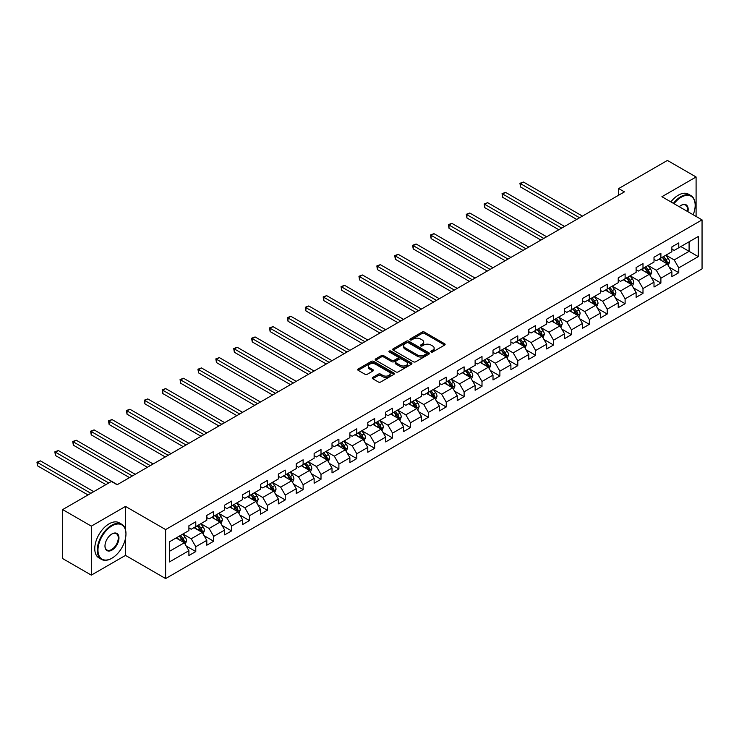 <?xml version="1.0" encoding="UTF-8"?>
<svg xmlns="http://www.w3.org/2000/svg" width="739" height="739" viewBox="0 0 739 739"><rect width="100%" height="100%" fill="white"/><g stroke="black" fill="none" stroke-linecap="round" stroke-linejoin="round"><path stroke-width="1.11" d="M431.123 351.976A1.118 0.647 0 0 0 432.694 351.976L444.656 345.067A1.589 0.915 0 0 0 445.118 344.42A1.589 0.915 0 0 0 444.656 343.774L424.398 332.07A1.589 0.915 0 0 0 422.145 332.07L410.182 338.979A1.118 0.647 0 0 0 409.859 339.432A1.118 0.647 0 0 0 410.182 339.885A1.118 0.647 0 0 0 411.762 339.885L413.313 338.998A5.09 2.938 0 0 1 420.509 338.998L422.2 339.968A5.09 2.938 0 0 1 423.696 342.046A5.09 2.938 0 0 1 422.2 344.125L420.657 345.021A1.118 0.647 0 0 0 420.325 345.473A1.118 0.647 0 0 0 420.657 345.935A1.118 0.647 0 0 0 422.228 345.935L423.78 345.039A5.09 2.938 0 0 1 430.976 345.039L432.666 346.009A5.09 2.938 0 0 1 434.162 348.097A5.09 2.938 0 0 1 432.666 350.175L431.123 351.062A1.118 0.647 0 0 0 430.791 351.524A1.118 0.647 0 0 0 431.123 351.976L431.123 351.062M372.733 377.435A1.589 0.915 0 0 0 372.271 378.082A1.589 0.915 0 0 0 372.733 378.728L378.414 382.017A1.589 0.915 0 0 0 380.668 382.017L393.952 374.35A1.589 0.915 0 0 0 394.414 373.694A1.589 0.915 0 0 0 393.952 373.047L373.694 361.353A1.589 0.915 0 0 0 371.44 361.353L358.156 369.02A1.589 0.915 0 0 0 357.694 369.666A1.589 0.915 0 0 0 358.156 370.313L365.02 374.276A1.589 0.915 0 0 0 367.274 374.276L372.955 370.996A1.589 0.915 0 0 0 373.426 370.35A1.589 0.915 0 0 0 372.955 369.703L369.555 367.736A4.258 2.457 0 0 1 368.308 365.999A4.258 2.457 0 0 1 370.932 363.727A4.258 2.457 0 0 1 375.578 364.253L388.917 371.957A4.258 2.457 0 0 1 390.164 373.694A4.258 2.457 0 0 1 387.532 375.966A4.258 2.457 0 0 1 382.894 375.43L380.668 374.146A1.589 0.915 0 0 0 378.414 374.146L372.733 377.435L372.733 378.728L378.414 375.477L378.414 374.146M125.501 506.409L91.322 526.14L62.658 509.587L62.658 558.573L91.322 575.127L125.501 555.395L165.628 578.572L165.628 529.577L125.501 506.409L125.501 529.66M696.092 216.435L696.092 176.981L661.913 196.713L702.05 219.88L165.628 529.577M696.092 176.981L667.419 160.428L618.682 188.565L618.682 195.188M62.658 509.587L111.395 481.449L117.122 484.756L624.418 191.872L618.682 188.565M413.424 361.805A1.589 0.915 0 0 0 415.669 361.805L428.953 354.138A1.589 0.915 0 0 0 429.424 353.482A1.589 0.915 0 0 0 428.953 352.836L408.695 341.141A1.589 0.915 0 0 0 406.441 341.141L393.157 348.808A1.589 0.915 0 0 0 392.695 349.455A1.589 0.915 0 0 0 393.157 350.11L413.424 361.805M389.721 352.217A1.118 0.647 0 0 1 390.857 352.374L411.429 364.253L398.173 371.911A1.589 0.915 0 0 1 395.919 371.911L375.661 360.207L375.661 358.914A1.589 0.915 0 0 0 375.19 359.56A1.589 0.915 0 0 0 375.661 360.207M375.661 358.914L381.342 355.635A1.589 0.915 0 0 1 383.596 355.635L391.809 360.373A1.589 0.915 0 0 0 394.063 360.373L397.831 358.193A1.589 0.915 0 0 0 398.303 357.547A1.589 0.915 0 0 0 397.831 356.9L389.277 351.958A1.118 0.647 0 0 1 388.954 351.505A1.118 0.647 0 0 1 389.638 350.914A1.118 0.647 0 0 1 390.857 351.053L411.447 362.941A1.589 0.915 0 0 1 411.919 363.588A1.589 0.915 0 0 1 411.447 364.244L411.447 362.941M165.628 578.572L702.05 268.876L702.05 219.88M186.21 546.029L195.789 551.562L195.789 546.731L206.8 540.375L206.8 545.206L213.673 541.234L213.673 536.394L224.684 530.039L224.684 534.879L231.566 530.907L231.566 526.066L242.577 519.711L242.577 524.551L249.449 520.579L249.449 515.739L260.461 509.383L260.461 514.224L267.342 510.252L267.342 505.411L278.354 499.056L278.354 503.896L285.226 499.924L285.226 495.084L296.237 488.728L296.237 493.569L303.119 489.597L303.119 484.756L314.13 478.401L314.13 483.241L321.003 479.269L321.003 474.429L332.014 468.073L332.014 472.914L338.896 468.942L338.896 464.101L349.907 457.746L349.907 462.586L356.78 458.614L356.78 453.774L367.791 447.418L367.791 452.259L374.673 448.287L374.673 443.446L385.684 437.091L385.684 441.922L392.557 437.95L392.557 433.119L403.568 426.763L403.568 431.594L410.45 427.622L410.45 422.791L421.452 416.436L421.452 421.267L428.334 417.295L428.334 412.464L439.345 406.108L439.345 410.939L446.227 406.967L446.227 402.136L457.229 395.781L457.229 400.612L464.11 396.64L464.11 391.809L475.122 385.453L475.122 390.284L482.004 386.312L482.004 381.481L493.005 375.126L493.005 379.957L499.887 375.985L499.887 371.154L510.898 364.798L510.898 369.629L517.78 365.657L517.78 360.826L528.782 354.471L528.782 359.302L535.664 355.33L535.664 350.498L546.675 344.143L546.675 348.974L553.557 345.002L553.557 340.171L564.559 333.816L564.559 338.647L571.441 334.675L571.441 329.843L582.452 323.488L582.452 328.319L589.334 324.347L589.334 319.516L600.336 313.16L600.336 317.992L607.218 314.02L607.218 309.188L618.229 302.833L618.229 307.664L625.111 303.692L625.111 298.861L636.113 292.505L636.113 297.337L642.995 293.365L642.995 288.533L654.006 282.178L654.006 287.009L660.888 283.037L660.888 278.206L671.89 271.85L671.89 276.682L678.771 272.709L678.771 267.878L698.263 256.627L698.263 236.498L689.09 241.792L689.09 251.325L698.263 256.627M195.789 551.562L188.907 555.534L188.907 550.703L169.416 561.954L169.416 541.826L188.907 530.574L188.907 525.743L195.789 521.771L195.789 526.602L206.8 520.247L206.8 515.416L213.673 511.443L213.673 516.275L224.684 509.919L224.684 505.088L231.566 501.116L231.566 505.947L242.577 499.592L242.577 494.76L249.449 490.788L249.449 495.62L260.461 489.264L260.461 484.433L267.342 480.461L267.342 485.292L278.354 478.937L278.354 474.105L285.226 470.124L285.226 474.965L296.237 468.609L296.237 463.769L303.119 459.797L303.119 464.637L314.13 458.282L314.13 453.441L321.003 449.469L321.003 454.309L332.014 447.954L332.014 443.114L338.896 439.142L338.896 443.982L349.907 437.627L349.907 432.786L356.78 428.814L356.78 433.654L367.791 427.299L367.791 422.459L374.673 418.486L374.673 423.327L385.684 416.972L385.684 412.131L392.557 408.159L392.557 412.999L403.568 406.644L403.568 401.804L410.45 397.831L410.45 402.672L421.452 396.316L421.452 391.476L428.334 387.504L428.334 392.344L439.345 385.989L439.345 381.148L446.227 377.176L446.227 382.017L457.229 375.652L457.229 370.821L464.11 366.849L464.11 371.68L475.122 365.325L475.122 360.493L482.004 356.521L482.004 361.353L493.005 354.997L493.005 350.166L499.887 346.194L499.887 351.025L510.898 344.67L510.898 339.838L517.78 335.866L517.78 340.697L528.782 334.342L528.782 329.511L535.664 325.539L535.664 330.37L546.675 324.015L546.675 319.183L553.557 315.211L553.557 320.042L564.559 313.687L564.559 308.856L571.441 304.884L571.441 309.715L582.452 303.359L582.452 298.528L589.334 294.556L589.334 299.387L600.336 293.032L600.336 288.201L607.218 284.229L607.218 289.06L618.229 282.704L618.229 277.873L625.111 273.901L625.111 278.732L636.113 272.377L636.113 267.546L642.995 263.574L642.995 268.405L654.006 262.049L654.006 257.218L660.888 253.246L660.888 258.077L671.89 251.722L671.89 246.891L678.771 242.919L678.771 247.75L698.263 236.498M193.951 527.655L202.209 532.422L191.198 538.777L182.949 534.011M188.907 527.923L191.198 529.244L195.789 526.602M191.198 538.777L195.789 546.731M202.209 532.422L206.8 540.375M211.844 517.328L220.102 522.094L209.091 528.45L200.832 523.683M206.8 517.596L209.091 518.917L213.673 516.275M209.091 528.45L213.673 536.394M220.102 522.094L224.684 530.039M229.727 507L237.986 511.767L226.975 518.122L218.726 513.356M224.684 507.268L226.975 508.589L231.566 505.947M226.975 518.122L231.566 526.066M237.986 511.767L242.577 519.711M247.62 496.673L255.879 501.439L244.868 507.795L236.609 503.028M242.577 496.941L244.868 498.262L249.449 495.62M244.868 507.795L249.449 515.739M255.879 501.439L260.461 509.383M265.504 486.345L273.763 491.112L262.751 497.467L254.502 492.701M260.461 486.613L262.751 487.934L267.342 485.292M262.751 497.467L267.342 505.411M273.763 491.112L278.354 499.056M283.397 476.018L291.656 480.784L280.644 487.14L272.386 482.373M278.354 476.286L280.644 477.606L285.226 474.965M280.644 487.14L285.226 495.084M291.656 480.784L296.237 488.728M301.281 465.69L309.539 470.457L298.528 476.812L290.279 472.045M296.237 465.958L298.528 467.279L303.119 464.637M298.528 476.812L303.119 484.756M309.539 470.457L314.13 478.401M319.174 455.363L327.432 460.129L316.421 466.485L308.163 461.718M314.13 455.63L316.421 456.951L321.003 454.309M316.421 466.485L321.003 474.429M327.432 460.129L332.014 468.073M337.058 445.035L345.316 449.802L334.305 456.157L326.056 451.39M332.014 445.303L334.305 446.624L338.896 443.982M334.305 456.157L338.896 464.101M345.316 449.802L349.907 457.746M354.951 434.708L363.209 439.474L352.198 445.829L343.94 441.063M349.907 434.975L352.198 436.296L356.78 433.654M352.198 445.829L356.78 453.774M363.209 439.474L367.791 447.418M372.835 424.38L381.093 429.147L370.082 435.502L361.833 430.735M367.791 424.648L370.082 425.969L374.673 423.327M370.082 435.502L374.673 443.446M381.093 429.147L385.684 437.091M390.728 414.052L398.977 418.819L387.975 425.174L379.717 420.408M385.684 414.32L387.975 415.641L392.557 412.999M387.975 425.174L392.557 433.119M398.977 418.819L403.568 426.763M408.612 403.725L416.87 408.491L405.859 414.847L397.6 410.08M403.568 403.993L405.859 405.314L410.45 402.672M405.859 414.847L410.45 422.791M416.87 408.491L421.452 416.436M426.505 393.397L434.754 398.164L423.752 404.519L415.494 399.753M421.452 393.665L423.752 394.986L428.334 392.344M423.752 404.519L428.334 412.464M434.754 398.164L439.345 406.108M444.388 383.07L452.647 387.836L441.636 394.192L433.377 389.425M439.345 383.338L441.636 384.659L446.227 382.017M441.636 394.192L446.227 402.136M452.647 387.836L457.229 395.781M462.281 372.742L470.531 377.509L459.529 383.864L451.27 379.098M457.229 373.01L459.529 374.331L464.11 371.68M459.529 383.864L464.11 391.809M470.531 377.509L475.122 385.453M480.165 362.415L488.424 367.181L477.412 373.537L469.154 368.77M475.122 362.683L477.412 364.004L482.004 361.353M477.412 373.537L482.004 381.481M488.424 367.181L493.005 375.126M498.058 352.087L506.307 356.854L495.306 363.209L487.047 358.443M493.005 352.355L495.306 353.676L499.887 351.025M495.306 363.209L499.887 371.154M506.307 356.854L510.898 364.798M515.942 341.76L524.2 346.526L513.189 352.882L504.931 348.115M510.898 342.028L513.189 343.349L517.78 340.697M513.189 352.882L517.78 360.826M524.2 346.526L528.782 354.471M533.835 331.432L542.084 336.199L531.082 342.554L522.824 337.788M528.782 331.7L531.082 333.021L535.664 330.37M531.082 342.554L535.664 350.498M542.084 336.199L546.675 344.143M551.719 321.105L559.977 325.871L548.966 332.227L540.708 327.46M546.675 321.373L548.966 322.694L553.557 320.042M548.966 332.227L553.557 340.171M559.977 325.871L564.559 333.816M569.612 310.777L577.861 315.544L566.859 321.899L558.601 317.133M564.559 311.045L566.859 312.366L571.441 309.715M566.859 321.899L571.441 329.843M577.861 315.544L582.452 323.488M587.496 300.45L595.754 305.216L584.743 311.572L576.485 306.805M582.452 300.718L584.743 302.039L589.334 299.387M584.743 311.572L589.334 319.516M595.754 305.216L600.336 313.16M605.389 290.122L613.638 294.889L602.636 301.244L594.378 296.478M600.336 290.39L602.636 291.711L607.218 289.06M602.636 301.244L607.218 309.188M613.638 294.889L618.229 302.833M623.273 279.795L631.531 284.561L620.52 290.917L612.261 286.15M618.229 280.063L620.52 281.383L625.111 278.732M620.52 290.917L625.111 298.861M631.531 284.561L636.113 292.505M641.156 269.467L649.415 274.234L638.413 280.589L630.155 275.823M636.113 269.735L638.413 271.056L642.995 268.405M638.413 280.589L642.995 288.533M649.415 274.234L654.006 282.178M659.049 259.14L667.308 263.906L656.297 270.262L648.038 265.495M654.006 259.407L656.297 260.728L660.888 258.077M656.297 270.262L660.888 278.206M667.308 263.906L671.89 271.85M680.841 246.558L689.09 251.325L674.19 259.934L665.931 255.167M671.89 249.08L674.19 250.401L678.771 247.75M674.19 259.934L678.771 267.878M91.322 526.14L91.322 575.127M169.416 551.359L184.325 542.749L176.067 537.983M184.325 542.749L188.907 550.703M669.201 267.185L678.771 272.709M651.308 277.513L660.888 283.037M633.425 287.841L642.995 293.365M615.532 298.168L625.111 303.692M597.648 308.496L607.218 314.02M579.755 318.823L589.334 324.347M561.871 329.151L571.441 334.675M543.978 339.478L553.557 345.002M526.094 349.806L535.664 355.33M508.201 360.133L517.78 365.657M490.317 370.461L499.887 375.985M472.424 380.788L482.004 386.312M454.54 391.116L464.11 396.64M436.647 401.443L446.227 406.967M418.764 411.771L428.334 417.295M400.871 422.098L410.45 427.622M382.987 432.426L392.557 437.95M365.094 442.753L374.673 448.287M347.21 453.081L356.78 458.614M329.317 463.408L338.896 468.942M311.433 473.736L321.003 479.269M293.54 484.063L303.119 489.597M275.656 494.391L285.226 499.924M257.763 504.719L267.342 510.252M239.879 515.046L249.449 520.579M221.986 525.374L231.566 530.907M204.103 535.701L213.673 541.234M125.501 555.395L125.501 538.315M431.567 352.133L432.666 351.496A5.09 2.938 0 0 0 434.162 349.418L434.162 348.097M423.696 342.046L423.696 343.376A5.09 2.938 0 0 1 422.2 345.455L421.101 346.092M444.656 343.774L444.656 345.067L424.398 333.4A1.589 0.915 0 0 0 422.145 333.4L410.635 340.042M428.934 354.147L408.695 342.462A1.589 0.915 0 0 0 406.441 342.462L393.185 350.12M426.144 353.944A1.118 0.647 0 0 0 426.468 353.482A1.118 0.647 0 0 0 426.144 353.03L408.353 342.767A1.118 0.647 0 0 0 406.783 342.767L405.148 343.709A5.09 2.938 0 0 0 403.66 345.787A5.09 2.938 0 0 0 405.148 347.866L417.304 354.886A5.09 2.938 0 0 0 424.509 354.886L426.144 353.944L426.144 355.265A1.118 0.647 0 0 0 426.468 354.812L426.468 353.482M403.66 345.787L403.66 347.108A5.09 2.938 0 0 0 405.148 349.187L405.148 347.866M426.144 355.265L424.509 356.207A5.09 2.938 0 0 1 417.304 356.207L405.148 349.187M375.68 360.226L381.342 356.955L381.342 355.635M398.303 357.547L398.303 358.868A1.589 0.915 0 0 1 397.831 359.523L394.063 361.694A1.589 0.915 0 0 1 391.809 361.694L383.596 356.955A1.589 0.915 0 0 0 381.342 356.955M400.335 365.297A4.258 2.457 0 0 0 404.981 365.833A4.258 2.457 0 0 0 407.605 363.56A4.258 2.457 0 0 0 406.358 361.824L401.656 359.108A1.589 0.915 0 0 0 399.411 359.108L395.642 361.288A1.589 0.915 0 0 0 395.171 361.934A1.589 0.915 0 0 0 395.642 362.581L400.335 365.297L400.335 366.618A4.258 2.457 0 0 0 404.981 367.154A4.258 2.457 0 0 0 407.605 364.881L407.605 363.56M395.171 361.934L395.171 363.255A1.589 0.915 0 0 0 395.642 363.911L395.642 362.581M400.335 366.618L395.642 363.911M390.164 373.694L390.164 375.024A4.258 2.457 0 0 1 387.532 377.287A4.258 2.457 0 0 1 382.894 376.761L380.668 375.477A1.589 0.915 0 0 0 378.414 375.477M368.308 365.999L368.308 367.32A4.258 2.457 0 0 0 369.555 369.057L369.555 367.736M372.936 371.015L369.555 369.057M393.952 373.047L393.952 374.35L373.694 362.673A1.589 0.915 0 0 0 371.44 362.673L358.175 370.331M668.213 265.477L669.571 262.04A4.295 2.485 -120 0 0 668.204 258.382L665.839 255.223M661.71 260.673L660.103 258.53M582.452 216.111L523.434 182.034L520.561 183.688L520.561 186.995L576.716 219.418M662.283 257.274L664.647 260.433A4.295 2.485 60 0 1 665.876 263.019L667.252 262.225A4.295 2.485 -120 0 0 666.024 259.638L663.659 256.479M662.578 257.098L665.211 260.608A2.189 1.266 60 0 1 665.608 261.273L667.252 262.225M520.561 186.995L519.933 183.327L579.579 217.765M519.933 183.327L523.434 182.034M693.182 214.763A19.787 11.427 120 0 0 695.168 205.313A19.787 11.427 120 0 0 681.182 197.239A19.787 11.427 120 0 0 673.996 203.687M673.395 203.336A20.267 11.704 -60 0 1 680.841 196.639A20.267 11.704 -60 0 1 690.974 195.641A20.267 11.704 -60 0 1 695.168 204.915A20.267 11.704 -60 0 1 695.168 205.119M679.27 206.726A9.893 5.709 -60 0 1 681.182 205.313L681.182 205.313A9.893 5.709 -60 0 1 687.907 211.714M670.873 201.886A20.267 11.704 -60 0 1 678.31 195.188A20.267 11.704 -60 0 1 688.452 194.181L690.974 195.641M687.288 211.354A9.404 5.432 120 0 0 685.543 205.045A9.404 5.432 120 0 0 681.007 205.424M111.626 558.379L111.968 558.176A19.787 11.427 120 0 0 125.953 533.946A19.787 11.427 120 0 0 111.968 525.872A19.787 11.427 120 0 0 97.973 550.102A19.787 11.427 120 0 0 111.968 558.176L111.626 558.379A20.267 11.704 -60 0 1 101.483 559.386A20.267 11.704 -60 0 1 98.379 543.137A20.267 11.704 -60 0 1 111.626 525.272A20.267 11.704 -60 0 1 121.759 524.274A20.267 11.704 -60 0 1 125.953 533.549A20.267 11.704 -60 0 1 125.953 533.752M111.968 550.102A9.893 5.709 -60 0 1 104.975 546.066A9.893 5.709 -60 0 1 111.968 533.946L111.968 533.946A9.893 5.709 -60 0 1 118.961 537.983A9.893 5.709 -60 0 1 111.968 550.102M104.975 545.862A9.404 5.432 120 0 0 106.915 549.973A9.404 5.432 120 0 0 111.626 549.511A9.404 5.432 120 0 0 117.769 541.216A9.404 5.432 120 0 0 116.328 533.678A9.404 5.432 120 0 0 111.792 534.048M101.483 559.386L98.961 557.927A20.267 11.704 -60 0 1 95.858 541.678A20.267 11.704 -60 0 1 109.095 523.822A20.267 11.704 -60 0 1 119.238 522.815L121.759 524.274M650.32 275.804L651.687 272.368A4.295 2.485 -120 0 0 650.32 268.71L647.946 265.55M643.826 271.001L642.219 268.857M564.559 226.439L505.541 192.362L502.677 194.015L502.677 197.322L558.832 229.746M644.399 267.601L646.764 270.76A4.295 2.485 60 0 1 647.992 273.347L649.369 272.552A4.295 2.485 -120 0 0 648.14 269.966L645.766 266.807M644.694 267.426L647.318 270.936A2.189 1.266 60 0 1 647.715 271.601L649.369 272.552M502.677 197.322L502.049 193.655L561.695 228.092M502.049 193.655L505.541 192.362M632.436 286.132L633.803 282.695A4.295 2.485 -120 0 0 632.427 279.037L630.062 275.878M625.933 281.328L624.326 279.185M546.675 236.766L487.657 202.689L484.784 204.343L484.784 207.65L540.939 240.073M626.506 277.929L628.871 281.088A4.295 2.485 60 0 1 630.099 283.674L631.476 282.88A4.295 2.485 -120 0 0 630.247 280.293L627.882 277.134M626.801 277.753L629.434 281.263A2.189 1.266 60 0 1 629.831 281.928L631.476 282.88M484.784 207.65L484.156 203.982L543.812 238.42M484.156 203.982L487.657 202.689M614.543 296.459L615.91 293.023A4.295 2.485 -120 0 0 614.543 289.365L612.169 286.205M608.049 291.656L606.442 289.512M528.782 247.094L469.764 213.017L466.9 214.67L466.9 217.977L523.055 250.401M608.622 288.256L610.987 291.415A4.295 2.485 60 0 1 612.215 294.002L613.592 293.207A4.295 2.485 -120 0 0 612.363 290.621L609.998 287.462M608.918 288.081L611.541 291.591A2.189 1.266 60 0 1 611.938 292.256L613.592 293.207M466.9 217.977L466.272 214.31L525.919 248.747M466.272 214.31L469.764 213.017M596.659 306.787L598.027 303.35A4.295 2.485 -120 0 0 596.65 299.692L594.285 296.533M590.156 301.983L588.549 299.84M510.898 257.421L451.88 223.344L449.007 224.998L449.007 228.305L505.162 260.728M590.729 298.584L593.094 301.743A4.295 2.485 60 0 1 594.322 304.329L595.699 303.535A4.295 2.485 -120 0 0 594.47 300.949L592.105 297.789M591.024 298.408L593.657 301.918A2.189 1.266 60 0 1 594.054 302.584L595.699 303.535M449.007 228.305L448.379 224.638L508.035 259.075M448.379 224.638L451.88 223.344M578.766 317.114L580.133 313.678A4.295 2.485 -120 0 0 578.766 310.02L576.392 306.861M572.272 312.311L570.665 310.168M493.005 267.749L433.987 233.672L431.123 235.325L431.123 238.632L487.278 271.056M572.845 308.911L575.21 312.07A4.295 2.485 60 0 1 576.438 314.657L577.815 313.863A4.295 2.485 -120 0 0 576.586 311.276L574.221 308.117M573.141 308.736L575.764 312.246A2.189 1.266 60 0 1 576.161 312.911L577.815 313.863M431.123 238.632L430.495 234.965L490.142 269.402M430.495 234.965L433.987 233.672M560.883 327.442L562.25 324.005A4.295 2.485 -120 0 0 560.873 320.347L558.508 317.188M554.379 322.638L552.772 320.495M475.122 278.076L416.103 243.999L413.23 245.653L413.23 248.96L469.385 281.383M554.952 319.239L557.317 322.398A4.295 2.485 60 0 1 558.545 324.984L559.922 324.19A4.295 2.485 -120 0 0 558.693 321.604L556.328 318.444M555.257 319.063L557.88 322.573A2.189 1.266 60 0 1 558.278 323.239L559.922 324.19M413.23 248.96L412.602 245.293L472.258 279.73M412.602 245.293L416.103 243.999M542.989 337.769L544.357 334.333A4.295 2.485 -120 0 0 542.989 330.675L540.615 327.516M536.496 332.966L534.888 330.823M457.229 288.404L398.21 254.327L395.347 255.98L395.347 259.287L451.501 291.711M537.068 329.566L539.433 332.726A4.295 2.485 60 0 1 540.662 335.312L542.038 334.518A4.295 2.485 -120 0 0 540.809 331.931L538.445 328.772M537.364 329.391L539.987 332.901A2.189 1.266 60 0 1 540.385 333.566L542.038 334.518M395.347 259.287L394.718 255.62L454.365 290.058M394.718 255.62L398.21 254.327M525.106 348.097L526.473 344.66A4.295 2.485 -120 0 0 525.096 341.002L522.732 337.843M518.602 343.302L516.995 341.15M439.345 298.732L380.326 264.654L377.453 266.308L377.453 269.615L433.608 302.039M519.175 339.894L521.54 343.053A4.295 2.485 60 0 1 522.769 345.64L524.145 344.845A4.295 2.485 -120 0 0 522.916 342.259L520.552 339.099M519.48 339.718L522.104 343.229A2.189 1.266 60 0 1 522.501 343.894L524.145 344.845M377.453 269.615L376.825 265.948L436.481 300.385M376.825 265.948L380.326 264.654M507.213 358.424L508.58 354.988A4.295 2.485 -120 0 0 507.213 351.33L504.839 348.171M500.719 353.63L499.111 351.478M421.452 309.059L362.433 274.982L359.57 276.635L359.57 279.952L415.724 312.366M501.291 350.221L503.656 353.381A4.295 2.485 60 0 1 504.885 355.967L506.261 355.173A4.295 2.485 -120 0 0 505.033 352.586L502.668 349.427M501.587 350.046L504.21 353.556A2.189 1.266 60 0 1 504.608 354.221L506.261 355.173M359.57 279.952L358.942 276.275L418.588 310.713M358.942 276.275L362.433 274.982M489.329 368.752L490.696 365.315A4.295 2.485 -120 0 0 489.32 361.657L486.955 358.498M482.826 363.957L481.218 361.805M403.568 319.387L344.55 285.309L341.686 286.963L341.686 290.279L397.831 322.694M483.398 360.549L485.763 363.708A4.295 2.485 60 0 1 487.001 366.295L488.368 365.5A4.295 2.485 -120 0 0 487.14 362.914L484.775 359.754M483.703 360.373L486.327 363.884A2.189 1.266 60 0 1 486.724 364.549L488.368 365.5M341.686 290.279L341.048 286.603L400.704 321.04M341.048 286.603L344.55 285.309M471.436 379.079L472.803 375.643A4.295 2.485 -120 0 0 471.436 371.985L469.062 368.826M464.942 374.285L463.335 372.133M385.675 329.714L326.656 295.637L323.793 297.29L323.793 300.607L379.948 333.021M465.515 370.876L467.879 374.036A4.295 2.485 60 0 1 469.108 376.622L470.484 375.828A4.295 2.485 -120 0 0 469.256 373.241L466.891 370.082M465.81 370.701L468.434 374.211A2.189 1.266 60 0 1 468.831 374.876L470.484 375.828M323.793 300.607L323.165 296.93L382.811 331.368M323.165 296.93L326.656 295.637M453.552 389.407L454.919 385.97A4.295 2.485 -120 0 0 453.543 382.312L451.178 379.153M447.049 384.613L445.441 382.46M367.791 340.042L308.773 305.964L305.909 307.618L305.909 310.934L362.055 343.349M447.622 381.204L449.986 384.363A4.295 2.485 60 0 1 451.224 386.95L452.601 386.155A4.295 2.485 -120 0 0 451.363 383.569L448.998 380.409M447.926 381.028L450.55 384.539A2.189 1.266 60 0 1 450.947 385.204L452.601 386.155M305.909 310.934L305.272 307.258L364.927 341.695M305.272 307.258L308.773 305.964M435.668 399.734L437.026 396.298A4.295 2.485 -120 0 0 435.659 392.64L433.294 389.481M429.165 394.94L427.558 392.788M349.907 350.369L290.88 316.292L288.016 317.946L288.016 321.262L344.171 353.676M429.738 391.531L432.103 394.691A4.295 2.485 60 0 1 433.331 397.277L434.708 396.483A4.295 2.485 -120 0 0 433.479 393.896L431.114 390.737M430.033 391.356L432.657 394.866A2.189 1.266 60 0 1 433.054 395.531L434.708 396.483M288.016 321.262L287.388 317.585L347.034 352.023M287.388 317.585L290.88 316.292M417.775 410.062L419.142 406.626A4.295 2.485 -120 0 0 417.766 402.967L415.401 399.808M411.272 405.268L409.665 403.115M332.014 360.697L272.996 326.62L270.132 328.273L270.132 331.589L326.278 364.004M411.845 401.859L414.209 405.018A4.295 2.485 60 0 1 415.447 407.605L416.824 406.81A4.295 2.485 -120 0 0 415.586 404.224L413.221 401.065M412.15 401.683L414.773 405.194A2.189 1.266 60 0 1 415.17 405.859L416.824 406.81M270.132 331.589L269.495 327.913L329.151 362.35M269.495 327.913L272.996 326.62M399.891 420.389L401.249 416.953A4.295 2.485 -120 0 0 399.882 413.295L397.517 410.136M393.388 415.595L391.781 413.443M314.13 371.024L255.103 336.947L252.239 338.601L252.239 341.917L308.394 374.331M393.961 412.186L396.326 415.346A4.295 2.485 60 0 1 397.554 417.932L398.931 417.138A4.295 2.485 -120 0 0 397.702 414.551L395.337 411.392M394.257 412.011L396.88 415.521A2.189 1.266 60 0 1 397.277 416.186L398.931 417.138M252.239 341.917L251.611 338.24L311.258 372.678M251.611 338.24L255.103 336.947M381.998 430.717L383.365 427.281A4.295 2.485 -120 0 0 381.989 423.623L379.624 420.463M375.495 425.923L373.888 423.77M296.237 381.352L237.219 347.275L234.355 348.928L234.355 352.244L290.501 384.659M376.068 422.514L378.433 425.673A4.295 2.485 60 0 1 379.67 428.26L381.047 427.465A4.295 2.485 -120 0 0 379.809 424.879L377.444 421.72M376.373 422.338L378.996 425.849A2.189 1.266 60 0 1 379.393 426.514L381.047 427.465M234.355 352.244L233.718 348.568L293.374 383.005M233.718 348.568L237.219 347.275M364.115 441.044L365.472 437.608A4.295 2.485 -120 0 0 364.105 433.95L361.74 430.791M357.611 436.25L356.004 434.098M278.354 391.679L219.326 357.602L216.462 359.256L216.462 362.572L272.617 394.986M358.184 432.842L360.549 436.001A4.295 2.485 60 0 1 361.777 438.587L363.154 437.793A4.295 2.485 -120 0 0 361.925 435.206L359.56 432.047M358.48 432.666L361.103 436.176A2.189 1.266 60 0 1 361.5 436.841L363.154 437.793M216.462 362.572L215.834 358.895L275.481 393.333M215.834 358.895L219.326 357.602M346.221 451.372L347.589 447.936A4.295 2.485 -120 0 0 346.212 444.278L343.847 441.118M339.718 446.578L338.111 444.425M260.461 402.007L201.442 367.93L198.579 369.583L198.579 372.899L254.724 405.314M340.291 443.169L342.656 446.328A4.295 2.485 60 0 1 343.894 448.915L345.27 448.12A4.295 2.485 -120 0 0 344.032 445.534L341.667 442.375M340.596 442.994L343.219 446.504A2.189 1.266 60 0 1 343.617 447.169L345.27 448.12M198.579 372.899L197.941 369.223L257.597 403.66M197.941 369.223L201.442 367.93M328.338 461.699L329.696 458.263A4.295 2.485 -120 0 0 328.328 454.605L325.964 451.446M321.834 456.905L320.227 454.753M242.577 412.334L183.549 378.257L180.685 379.911L180.685 383.227L236.84 415.641M322.407 453.497L324.772 456.656A4.295 2.485 60 0 1 326.001 459.242L327.377 458.448A4.295 2.485 -120 0 0 326.148 455.861L323.784 452.702M322.703 453.33L325.326 456.831A2.189 1.266 60 0 1 325.723 457.496L327.377 458.448M180.685 383.227L180.057 379.55L239.704 413.988M180.057 379.55L183.549 378.257M310.445 472.027L311.812 468.591A4.295 2.485 -120 0 0 310.435 464.933L308.071 461.773M303.941 467.233L302.334 465.08M224.684 422.662L165.665 388.585L162.802 390.238L162.802 393.554L218.947 425.969M304.514 463.824L306.888 466.983A4.295 2.485 60 0 1 308.117 469.57L309.493 468.775A4.295 2.485 -120 0 0 308.255 466.189L305.891 463.03M304.819 463.658L307.442 467.159A2.189 1.266 60 0 1 307.84 467.824L309.493 468.775M162.802 393.554L162.164 389.878L221.82 424.315M162.164 389.878L165.665 388.585M292.561 482.355L293.919 478.918A4.295 2.485 -120 0 0 292.552 475.26L290.187 472.101M286.058 477.56L284.45 475.408M206.8 432.989L147.782 398.912L144.909 400.566L144.909 403.882L201.063 436.296M286.63 474.152L288.995 477.311A4.295 2.485 60 0 1 290.224 479.897L291.6 479.103A4.295 2.485 -120 0 0 290.372 476.516L288.007 473.357M286.926 473.985L289.549 477.486A2.189 1.266 60 0 1 289.956 478.151L291.6 479.103M144.909 403.882L144.281 400.205L203.927 434.643M144.281 400.205L147.782 398.912M274.668 492.682L276.035 489.246A4.295 2.485 -120 0 0 274.659 485.588L272.294 482.428M268.174 487.888L266.557 485.735M188.907 443.317L129.888 409.24L127.025 410.893L127.025 414.209L183.17 446.624M268.737 484.479L271.111 487.638A4.295 2.485 60 0 1 272.34 490.225L273.716 489.43A4.295 2.485 -120 0 0 272.488 486.844L270.114 483.685M269.042 484.313L271.666 487.814A2.189 1.266 60 0 1 272.063 488.479L273.716 489.43M127.025 414.209L126.387 410.533L186.043 444.97M126.387 410.533L129.888 409.24M256.784 503.01L258.142 499.573A4.295 2.485 -120 0 0 256.775 495.915L254.41 492.756M250.281 498.215L248.673 496.063M171.023 453.644L112.005 419.567L109.132 421.221L109.132 424.537L165.287 456.951M250.854 494.807L253.218 497.966A4.295 2.485 60 0 1 254.447 500.552L255.823 499.758A4.295 2.485 -120 0 0 254.595 497.171L252.23 494.012M251.149 494.64L253.773 498.141A2.189 1.266 60 0 1 254.179 498.807L255.823 499.758M109.132 424.537L108.504 420.861L168.15 455.298M108.504 420.861L112.005 419.567M238.891 513.337L240.258 509.901A4.295 2.485 -120 0 0 238.882 506.243L236.517 503.083M232.397 508.543L230.79 506.391M153.13 463.972L94.112 429.895L91.248 431.548L91.248 434.865L147.394 467.279M232.961 505.134L235.335 508.293A4.295 2.485 60 0 1 236.563 510.88L237.94 510.086A4.295 2.485 -120 0 0 236.711 507.499L234.337 504.34M233.265 504.968L235.889 508.469A2.189 1.266 60 0 1 236.286 509.134L237.94 510.086M91.248 434.865L90.611 431.188L150.266 465.625M90.611 431.188L94.112 429.895M221.007 523.665L222.365 520.228A4.295 2.485 -120 0 0 220.998 516.57L218.633 513.411M214.504 518.87L212.897 516.727M135.246 474.299L76.228 440.222L73.355 441.876L73.355 445.192L129.51 477.606M215.077 515.462L217.442 518.621A4.295 2.485 60 0 1 218.67 521.207L220.046 520.413A4.295 2.485 -120 0 0 218.818 517.827L216.453 514.667M215.372 515.295L218.005 518.796A2.189 1.266 60 0 1 218.402 519.462L220.046 520.413M73.355 445.192L72.727 441.516L132.373 475.953M72.727 441.516L76.228 440.222M203.114 533.992L204.481 530.556A4.295 2.485 -120 0 0 203.105 526.898L200.74 523.739M196.62 529.198L195.013 527.055M117.353 484.627L58.335 450.55L55.471 452.203L55.471 455.52L105.889 484.627M197.184 525.789L199.558 528.948A4.295 2.485 60 0 1 200.786 531.535L202.163 530.741A4.295 2.485 -120 0 0 200.934 528.154L198.56 524.995M197.489 525.623L200.112 529.124A2.189 1.266 60 0 1 200.509 529.789L202.163 530.741M55.471 455.52L54.834 451.843L108.753 482.973M54.834 451.843L58.335 450.55M185.23 544.32L186.588 540.883A4.295 2.485 -120 0 0 185.221 537.225L182.856 534.066M178.727 539.525L177.12 537.382M93.733 491.647L40.451 460.877L37.578 462.54L37.578 465.847L87.996 494.954M179.3 536.117L181.665 539.276A4.295 2.485 60 0 1 182.893 541.863L184.27 541.068A4.295 2.485 -120 0 0 183.041 538.482L180.676 535.322M179.595 535.951L182.228 539.452A2.189 1.266 60 0 1 182.625 540.117L184.27 541.068M37.578 465.847L36.95 462.171L90.869 493.301M36.95 462.171L40.451 460.877M432.666 351.496L432.666 350.175M420.657 345.935L420.657 345.021M422.2 345.455L422.2 344.125M410.182 339.885L410.182 338.979M422.145 333.4L422.145 332.07M424.398 333.4L424.398 332.07M393.157 350.11L393.157 348.808M406.441 342.462L406.441 341.141M408.695 342.462L408.695 341.141M428.953 354.138L428.953 352.836M417.304 356.207L417.304 354.886M424.509 356.207L424.509 354.886M383.596 356.955L383.596 355.635M391.809 361.694L391.809 360.373M394.063 361.694L394.063 360.373M397.831 359.523L397.831 358.193M390.857 352.374L390.857 351.053M380.668 375.477L380.668 374.146M382.894 376.761L382.894 375.43M372.955 370.996L372.955 369.703M358.156 370.313L358.156 369.02M371.44 362.673L371.44 361.353M373.694 362.673L373.694 361.353M666.883 263.657L669.543 262.123M666.024 259.638L668.204 258.382M662.966 261.403L664.647 260.433M648.99 273.984L651.659 272.451M648.14 269.966L650.32 268.71M645.082 271.73L646.764 270.76M631.106 284.321L633.766 282.778M630.247 280.293L632.427 279.037M627.189 282.058L628.871 281.088M613.213 294.649L615.883 293.106M612.363 290.621L614.543 289.365M609.305 292.385L610.987 291.415M595.329 304.976L597.99 303.433M594.47 300.949L596.65 299.692M591.412 302.713L593.094 301.743M577.436 315.304L580.106 313.761M576.586 311.276L578.766 310.02M573.529 313.04L575.21 312.07M559.552 325.631L562.222 324.088M558.693 321.604L560.873 320.347M555.636 323.368L557.317 322.398M541.659 335.959L544.329 334.416M540.809 331.931L542.989 330.675M537.752 333.695L539.433 332.726M523.775 346.286L526.445 344.743M522.916 342.259L525.096 341.002M519.859 344.023L521.54 343.053M505.882 356.614L508.552 355.071M505.033 352.586L507.213 351.33M501.975 354.351L503.656 353.381M487.999 366.941L490.668 365.399M487.14 362.914L489.32 361.657M484.082 364.678L485.763 363.708M470.106 377.269L472.775 375.726M469.256 373.241L471.436 371.985M466.198 375.006L467.879 374.036M452.222 387.596L454.891 386.054M451.363 383.569L453.543 382.312M448.305 385.333L449.986 384.363M434.338 397.924L436.998 396.381M433.479 393.896L435.659 392.64M430.421 395.661L432.103 394.691M416.445 408.251L419.115 406.709M415.586 404.224L417.766 402.967M412.528 405.988L414.209 405.018M398.561 418.579L401.222 417.036M397.702 414.551L399.882 413.295M394.644 416.316L396.326 415.346M380.668 428.906L383.338 427.364M379.809 424.879L381.989 423.623M376.761 426.643L378.433 425.673M362.784 439.234L365.445 437.691M361.925 435.206L364.105 433.95M358.868 436.971L360.549 436.001M344.891 449.561L347.561 448.019M344.032 445.534L346.212 444.278M340.984 447.298L342.656 446.328M327.007 459.889L329.668 458.346M326.148 455.861L328.328 454.605M323.091 457.626L324.772 456.656M309.114 470.216L311.784 468.674M308.255 466.189L310.435 464.933M305.207 467.953L306.888 466.983M291.231 480.544L293.891 479.001M290.372 476.516L292.552 475.26M287.314 478.281L288.995 477.311M273.338 490.872L276.007 489.329M272.488 486.844L274.659 485.588M269.43 488.608L271.111 487.638M255.454 501.199L258.114 499.656M254.595 497.171L256.775 495.915M251.537 498.936L253.218 497.966M237.561 511.527L240.23 509.984M236.711 507.499L238.882 506.243M233.653 509.263L235.335 508.293M219.677 521.854L222.337 520.311M218.818 517.827L220.998 516.57M215.76 519.591L217.442 518.621M201.784 532.182L204.454 530.639M200.934 528.154L203.105 526.898M197.876 529.918L199.558 528.948M183.9 542.509L186.561 540.966M183.041 538.482L185.221 537.225M179.983 540.246L181.665 539.276"/></g></svg>
